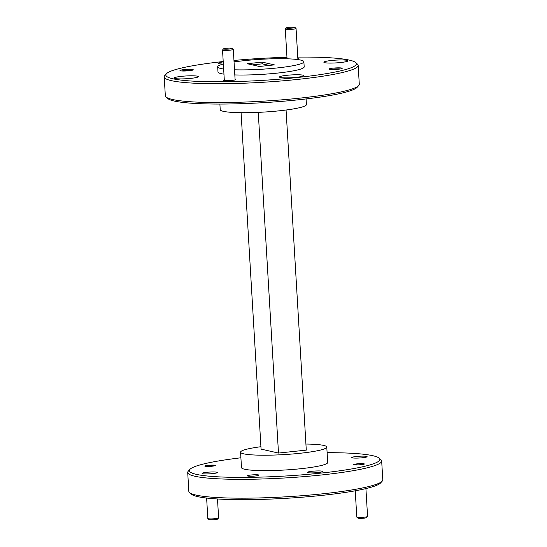 <?xml version="1.0" encoding="UTF-8"?>
<svg xmlns="http://www.w3.org/2000/svg" width="547" height="547" viewBox="0 0 547 547"><rect width="100%" height="100%" fill="white"/><g stroke="black" fill="none" stroke-linecap="round" stroke-linejoin="round"><path stroke-width="0.82" d="M360.692 464.67A4.314 0.499 -3.4 0 0 363.345 463.993A4.314 0.499 -3.4 0 0 357.444 463.938A4.314 0.499 -3.4 0 0 354.784 464.499A4.314 0.499 -3.4 0 0 360.692 464.67M367.536 516.505L366.531 517.626A4.314 0.499 176.6 0 1 363.871 518.187A4.314 0.499 176.6 0 1 357.97 518.132L356.835 517.141A5.395 0.622 -3.4 0 0 364.213 517.209A5.395 0.622 -3.4 0 0 367.536 516.505A5.395 0.622 -3.4 0 0 367.57 516.43L365.916 488.594M355.235 490.803L356.794 517.072A5.395 0.622 -3.4 0 0 356.835 517.141M211.737 466.133A4.314 0.499 -3.4 0 0 214.39 465.456A4.314 0.499 -3.4 0 0 208.489 465.401A4.314 0.499 -3.4 0 0 205.829 465.962A4.314 0.499 -3.4 0 0 211.737 466.133M218.581 517.968L217.576 519.089A4.314 0.499 176.6 0 1 214.916 519.65A4.314 0.499 176.6 0 1 209.016 519.595L207.881 518.604A5.395 0.622 -3.4 0 0 215.258 518.672A5.395 0.622 -3.4 0 0 218.581 517.968A5.395 0.622 -3.4 0 0 218.615 517.893L217.494 498.98M206.622 498.057L207.839 518.535A5.395 0.622 -3.4 0 0 207.881 518.604M292.235 28.082A4.314 0.499 -3.4 0 0 294.888 27.405A4.314 0.499 -3.4 0 0 288.987 27.35A4.314 0.499 -3.4 0 0 286.327 27.911A4.314 0.499 -3.4 0 0 292.235 28.082M294.888 27.405L296.023 28.396A5.395 0.622 176.6 0 1 296.064 28.465A5.395 0.622 176.6 0 1 292.707 29.244A5.395 0.622 176.6 0 1 285.288 29.107A5.395 0.622 176.6 0 1 285.315 29.032L286.327 27.911M229.473 49.011A4.314 0.499 -3.4 0 0 232.126 48.334A4.314 0.499 -3.4 0 0 226.226 48.28A4.314 0.499 -3.4 0 0 223.566 48.84A4.314 0.499 -3.4 0 0 229.473 49.011M232.126 48.334L233.261 49.326A5.395 0.622 176.6 0 1 233.302 49.394A5.395 0.622 176.6 0 1 229.945 50.174A5.395 0.622 176.6 0 1 222.526 50.037A5.395 0.622 176.6 0 1 222.561 49.962L223.566 48.84M382.209 481.162L380.596 482.953A95.424 11.015 176.6 0 1 299.065 497.449A95.424 11.015 176.6 0 1 197.686 496.628A95.424 11.015 176.6 0 1 191.382 494.194L189.563 492.608A97.147 11.213 -3.4 0 0 195.99 495.083A97.147 11.213 -3.4 0 0 299.202 495.924A97.147 11.213 -3.4 0 0 382.209 481.162A97.147 11.213 -3.4 0 0 382.791 479.822L381.669 460.984A97.147 11.213 176.6 0 1 303.653 476.649A97.147 11.213 176.6 0 1 194.869 476.246A97.147 11.213 176.6 0 1 187.71 472.505A97.147 11.213 176.6 0 1 188.291 471.172L189.905 469.381A95.424 11.015 -3.4 0 0 196.366 474.365A95.424 11.015 -3.4 0 0 308.617 474.297A95.424 11.015 -3.4 0 0 379.126 458.133A95.424 11.015 -3.4 0 0 372.815 455.706A95.424 11.015 -3.4 0 0 327.106 452.67M379.126 458.133L380.938 459.726A97.147 11.213 176.6 0 1 381.669 460.984M358.709 85.564L357.095 87.356A95.424 11.015 176.6 0 1 275.565 101.851A95.424 11.015 176.6 0 1 174.185 101.031A95.424 11.015 176.6 0 1 167.874 98.597L166.062 97.01A97.147 11.213 -3.4 0 0 172.49 99.486A97.147 11.213 -3.4 0 0 275.702 100.327A97.147 11.213 -3.4 0 0 358.709 85.564A97.147 11.213 -3.4 0 0 359.29 84.224L358.169 65.387A97.147 11.213 176.6 0 1 280.146 81.052A97.147 11.213 176.6 0 1 171.368 80.648A97.147 11.213 176.6 0 1 164.209 76.908A97.147 11.213 176.6 0 1 164.791 75.568L166.404 73.777A95.424 11.015 -3.4 0 0 172.859 78.768A95.424 11.015 -3.4 0 0 285.11 78.7A95.424 11.015 -3.4 0 0 355.618 62.536A95.424 11.015 -3.4 0 0 349.314 60.102A95.424 11.015 -3.4 0 0 297.759 57.107M355.618 62.536L357.437 64.122A97.147 11.213 176.6 0 1 358.169 65.387M338.067 69.271A6.646 0.766 176.6 0 1 328.979 69.182A6.646 0.766 176.6 0 1 333.061 68.136A6.646 0.766 176.6 0 1 342.162 68.402A6.646 0.766 176.6 0 1 338.067 69.271M340.535 68.922A5.785 0.67 -3.4 0 0 333.438 69.066A5.785 0.67 -3.4 0 0 330.655 69.51M235.073 79.233A6.174 0.711 176.6 0 1 235.832 79.616A6.174 0.711 176.6 0 1 232.031 80.423A6.174 0.711 176.6 0 1 223.593 80.347A6.174 0.711 176.6 0 1 224.297 79.876M189.112 70.734A6.646 0.766 176.6 0 1 180.025 70.645A6.646 0.766 176.6 0 1 184.107 69.599A6.646 0.766 176.6 0 1 193.207 69.866A6.646 0.766 176.6 0 1 189.112 70.734M191.58 70.385A5.785 0.67 -3.4 0 0 184.483 70.529A5.785 0.67 -3.4 0 0 181.7 70.973M240.085 61.134A12.089 1.395 -3.4 0 0 233.993 61.011M223.231 61.879A12.089 1.395 -3.4 0 0 218.547 63.267A12.089 1.395 -3.4 0 0 219.436 63.732A12.089 1.395 -3.4 0 0 223.087 64.088M197.412 76.17A12.089 1.395 -3.4 0 0 183.874 76.122A12.089 1.395 -3.4 0 0 174.165 78.071A12.089 1.395 -3.4 0 0 175.061 78.536A12.089 1.395 -3.4 0 0 188.592 78.583A12.089 1.395 -3.4 0 0 198.301 76.635A12.089 1.395 -3.4 0 0 197.412 76.17M302.737 75.137A12.089 1.395 -3.4 0 0 289.206 75.083A12.089 1.395 -3.4 0 0 279.496 77.031A12.089 1.395 -3.4 0 0 280.385 77.496A12.089 1.395 -3.4 0 0 293.924 77.551A12.089 1.395 -3.4 0 0 303.633 75.602A12.089 1.395 -3.4 0 0 302.737 75.137M347.119 60.334A12.089 1.395 -3.4 0 0 333.581 60.286A12.089 1.395 -3.4 0 0 323.872 62.235A12.089 1.395 -3.4 0 0 324.761 62.7A12.089 1.395 -3.4 0 0 338.299 62.748A12.089 1.395 -3.4 0 0 348.008 60.799A12.089 1.395 -3.4 0 0 347.119 60.334M247.859 476.061A5.785 0.67 176.6 0 1 247.435 475.842A5.785 0.67 176.6 0 1 252.085 474.905A5.785 0.67 176.6 0 1 258.56 474.933A5.785 0.67 176.6 0 1 258.984 475.152A5.785 0.67 176.6 0 1 254.341 476.088A5.785 0.67 176.6 0 1 247.859 476.061M205.2 466.283A5.313 0.615 176.6 0 1 204.81 466.078A5.313 0.615 176.6 0 1 209.077 465.223A5.313 0.615 176.6 0 1 215.026 465.244A5.313 0.615 176.6 0 1 215.415 465.449A5.313 0.615 176.6 0 1 211.149 466.304A5.313 0.615 176.6 0 1 205.2 466.283M354.155 464.82A5.313 0.615 176.6 0 1 353.765 464.615A5.313 0.615 176.6 0 1 358.032 463.76A5.313 0.615 176.6 0 1 363.981 463.781A5.313 0.615 176.6 0 1 364.37 463.986A5.313 0.615 176.6 0 1 360.104 464.841A5.313 0.615 176.6 0 1 354.155 464.82M306.094 98.939L306.429 104.552A43.179 4.985 176.6 0 1 271.75 111.513A43.179 4.985 176.6 0 1 223.402 111.335A43.179 4.985 176.6 0 1 220.222 109.674L219.894 104.06M234.048 61.948A43.179 4.985 176.6 0 1 300.7 60.074A43.179 4.985 176.6 0 1 303.886 61.736A43.179 4.985 176.6 0 1 279.961 67.643A43.179 4.985 176.6 0 1 234.513 69.797M223.655 69.011A43.179 4.985 176.6 0 1 220.858 68.519A43.179 4.985 176.6 0 1 217.679 66.857A43.179 4.985 176.6 0 1 223.361 64.013M303.886 61.736L304.187 66.878A43.179 4.985 176.6 0 1 280.269 72.778A43.179 4.985 176.6 0 1 234.82 74.932M223.962 74.146A43.179 4.985 176.6 0 1 221.166 73.66A43.179 4.985 176.6 0 1 217.986 71.999L217.679 66.857M352.336 457.866A7.685 0.889 176.6 0 1 351.769 457.572A7.685 0.889 176.6 0 1 357.943 456.335A7.685 0.889 176.6 0 1 366.545 456.369A7.685 0.889 176.6 0 1 367.112 456.663A7.685 0.889 176.6 0 1 360.945 457.901A7.685 0.889 176.6 0 1 352.336 457.866M202.629 473.702A7.685 0.889 176.6 0 1 202.069 473.408A7.685 0.889 176.6 0 1 208.236 472.17A7.685 0.889 176.6 0 1 216.844 472.198A7.685 0.889 176.6 0 1 217.412 472.492A7.685 0.889 176.6 0 1 211.238 473.736A7.685 0.889 176.6 0 1 202.629 473.702M307.961 472.67A7.685 0.889 176.6 0 1 307.393 472.369A7.685 0.889 176.6 0 1 313.568 471.131A7.685 0.889 176.6 0 1 322.169 471.165A7.685 0.889 176.6 0 1 322.737 471.459A7.685 0.889 176.6 0 1 316.563 472.697A7.685 0.889 176.6 0 1 307.961 472.67M260.926 446.714A43.179 4.985 -3.4 0 0 240.571 452.184A43.179 4.985 -3.4 0 0 243.757 453.846A43.179 4.985 -3.4 0 0 292.098 454.024A43.179 4.985 -3.4 0 0 326.778 447.063A43.179 4.985 -3.4 0 0 323.598 445.402A43.179 4.985 -3.4 0 0 305.917 444.041M326.778 447.063L327.694 462.475A43.179 4.985 176.6 0 1 293.014 469.435A43.179 4.985 176.6 0 1 244.666 469.258A43.179 4.985 176.6 0 1 241.487 467.596L240.571 452.184M274.396 64.881L259.387 66.474L247.169 63.712L262.177 62.126L274.396 64.881M269.302 65.421L262.28 63.835L252.365 64.888M262.177 62.126L262.28 63.835M286.963 57.305A95.424 11.015 -3.4 0 0 233.959 60.45M223.21 61.531A95.424 11.015 -3.4 0 0 166.404 73.777M297.835 58.303A6.174 0.711 176.6 0 1 298.594 58.693A6.174 0.711 176.6 0 1 295.975 59.349M164.209 76.908L165.331 95.746A97.147 11.213 -3.4 0 0 166.062 97.01M240.906 457.791A95.424 11.015 -3.4 0 0 189.905 469.381M187.71 472.505L188.831 491.35A97.147 11.213 -3.4 0 0 189.563 492.608M241.083 112.689L261.069 449.121L278.491 453.06L306.279 450.119L286.074 110.015M258.252 112.367L278.491 453.06M363.345 463.993L363.728 464.321M354.784 464.499L354.442 464.875M214.39 465.456L214.773 465.784M205.829 465.962L205.494 466.338M296.064 28.465L297.876 58.994M285.288 29.107L287.052 58.802M233.302 49.394L235.114 79.924M222.526 50.037L224.338 80.566"/></g></svg>
